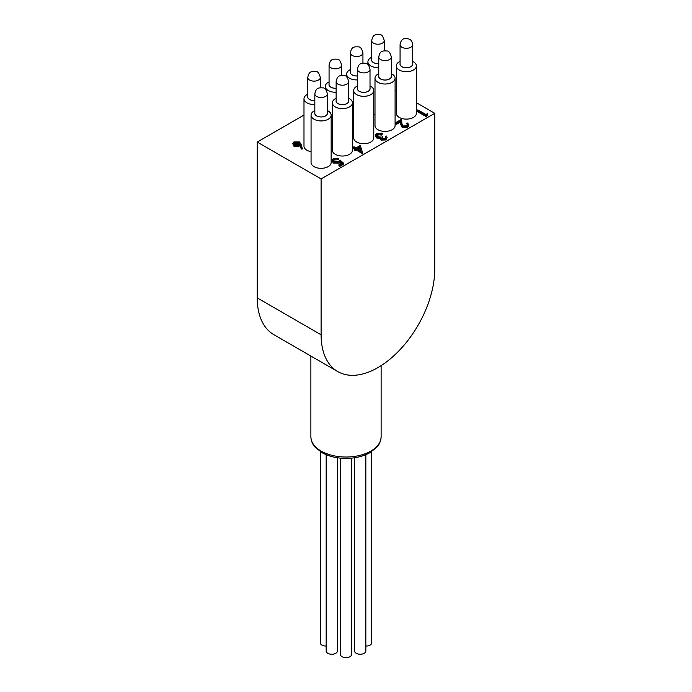 <?xml version="1.0" encoding="UTF-8"?>
<svg xmlns="http://www.w3.org/2000/svg" width="692" height="692" viewBox="0 0 692 692"><rect width="100%" height="100%" fill="white"/><g stroke="black" fill="none" stroke-linecap="round" stroke-linejoin="round"><path stroke-width="1.04" d="M371.716 451.608L371.716 642.799A5.622 3.244 180 0 1 365.834 646.043M365.834 454.687L365.834 650.999A5.622 3.244 180 0 1 362.357 654.001A5.622 3.244 180 0 1 356.233 653.3A5.622 3.244 180 0 1 354.581 650.999L354.581 457.749M351.623 458.113L351.623 654.398A5.622 3.244 180 0 1 348.154 657.4A5.622 3.244 180 0 1 342.021 656.699A5.622 3.244 180 0 1 340.377 654.398L340.377 458.113M337.419 457.749L337.419 650.999A5.622 3.244 180 0 1 333.942 654.001A5.622 3.244 180 0 1 327.818 653.3A5.622 3.244 180 0 1 326.166 650.999L326.166 454.687M326.166 646.043A5.622 3.244 180 0 1 321.927 645.1A5.622 3.244 180 0 1 320.284 642.799L320.284 451.608M359.632 146.946L356.951 148.495L360.852 150.744L359.632 146.946L359.632 147.993L357.859 149.014M360.437 150.501L359.632 147.993M298.546 142.379L294.809 142.474L293.944 143.668L294.628 144.637L298.442 144.498L299.29 143.4L298.546 142.379L298.546 143.426L294.809 143.529L294.1 144.161M299.117 143.927L298.546 143.426M294.809 142.474L294.809 143.529M302.404 148.979L301.297 149.057L300.043 145.588L299.195 146.176L293.875 146.176L292.716 143.581L293.927 141.921L299.385 141.929L300.985 144.014L302.404 148.979M302.404 147.924L301.297 148.001L301.297 149.057M301.297 148.001L300.043 144.541L300.043 145.588M300.043 144.541L299.195 145.13L299.195 146.176M299.195 145.13L293.875 145.13L293.875 146.176M293.875 145.13L292.716 143.581M343.535 163.148L339.85 165.276L338.924 164.748L341.986 162.983L340.101 161.34L339.218 162.049L333.457 161.989L332.065 160.129L333.423 158.356L338.699 158.234L334.297 158.909L333.345 160.241L334.297 161.539L338.449 161.435L339.962 160.025L343.535 163.148L343.535 164.203L339.85 166.331L338.924 165.795L338.924 164.748M339.85 165.276L339.85 166.331M341.26 163.399L340.101 162.386L339.218 163.104L333.457 163.035L332.065 161.175L332.065 160.129M340.101 161.34L340.101 162.386M339.218 162.049L339.218 163.104M333.457 161.989L333.457 163.035M338.699 158.234L338.699 159.281L337.895 159.748L334.297 159.964L333.466 160.76M337.895 158.702L337.895 159.748M334.297 158.909L334.297 159.964M353.154 147.232L353.958 146.765L356.034 147.958L360.29 145.502L362.53 152.448L362.366 153.598L356.146 150.008L355.108 150.605L354.192 150.069L354.192 149.022L355.23 148.425L353.154 147.232L353.154 148.278L354.321 148.953M362.53 152.448L362.366 153.598M362.366 152.543L356.146 148.953L356.146 150.008M356.146 148.953L355.108 149.559L355.108 150.605M355.108 149.559L354.192 149.022M385.072 138.374L385.894 137.31L385.565 136.488L386.37 136.021L387.122 137.379L386.006 138.902L381.05 139.066L380.245 137.397L376.379 136.904L375.202 135.243L376.586 133.435L382.226 133.236L377.495 133.971L376.396 135.355L377.105 136.393L381.768 135.892L382.693 136.428L381.854 138.599L385.072 138.374M381.378 137.916L381.854 138.599M380.159 138.893L380.245 137.397M385.565 136.488L385.729 137.803M387.122 137.379L386.006 139.948L381.05 140.113L380.245 138.443L376.379 137.95L375.202 135.243M386.006 138.902L386.006 139.948M381.05 139.066L381.05 140.113M378.507 137.509L378.507 138.564M376.379 136.904L376.379 137.95M382.226 133.236L382.226 134.283L381.422 134.75L379.476 134.438L376.543 135.874M381.422 133.703L381.422 134.75M379.476 133.392L379.476 134.438M377.495 133.971L377.495 135.026M382.693 136.428L382.693 137.474L381.595 138.409M406.697 125.883L407.579 124.707L406.706 123.487L407.51 123.02L408.79 124.785L407.571 126.446L402.19 126.472L400.789 123.557L400.633 120.875L396.455 123.288L395.539 122.761L401.637 119.24L401.87 123.392L402.926 125.961L406.697 125.883M406.706 123.487L407.424 125.243M408.79 124.785L408.79 125.84L407.571 127.492L402.19 127.518L400.789 124.612L400.633 121.93L396.455 124.344L395.539 123.807L395.539 122.761M407.571 126.446L407.571 127.492M402.19 126.472L402.19 127.518M400.633 120.875L400.633 121.93M396.455 123.288L396.455 124.344M427.31 113.722L427.708 114.552L426.047 115.512L417.068 110.331L417.873 109.864L425.935 114.517L427.31 113.722M427.708 114.552L427.708 115.607L426.047 116.567L417.068 111.377L417.068 110.331M426.047 115.512L426.047 116.567M314.825 112.787A6.349 3.668 0 0 0 316.616 115.901A6.349 3.668 0 0 0 323.951 116.585A6.349 3.668 0 0 0 327.394 112.787M327.394 93.887L327.394 113.315A6.289 3.624 180 0 1 318.104 116.498A6.289 3.624 180 0 1 314.825 113.315L314.825 93.887C315.993 88.559 317.412 87.486 323 87.901C324.842 87.728 326.304 89.726 327.394 93.887A6.289 3.624 180 0 1 318.104 97.07A6.289 3.624 180 0 1 314.825 93.887M307.75 96.404A6.349 3.668 0 0 0 309.549 99.518A6.349 3.668 0 0 0 314.825 100.556M314.825 100.522A6.289 3.624 180 0 1 311.028 100.106A6.289 3.624 180 0 1 307.75 96.923L307.75 77.495C308.917 72.176 310.336 71.103 315.924 71.51C317.766 71.337 319.228 73.335 320.318 77.495A6.289 3.624 180 0 1 311.028 80.687A6.289 3.624 180 0 1 307.75 77.495M336.139 100.487A6.349 3.668 0 0 0 337.93 103.601A6.349 3.668 0 0 0 345.265 104.284A6.349 3.668 0 0 0 348.707 100.487M348.707 81.587L348.707 101.006A6.289 3.624 180 0 1 339.417 104.198A6.289 3.624 180 0 1 336.139 101.006L336.139 81.587C337.298 76.258 338.725 75.186 344.305 75.592C346.156 75.419 347.618 77.418 348.707 81.587A6.289 3.624 180 0 1 339.417 84.77A6.289 3.624 180 0 1 336.139 81.587M329.063 84.095A6.349 3.668 0 0 0 330.854 87.209A6.349 3.668 0 0 0 336.139 88.256M336.139 88.221A6.289 3.624 180 0 1 332.342 87.806A6.289 3.624 180 0 1 329.063 84.623L329.063 65.195C330.222 59.875 331.65 58.794 337.229 59.209C339.08 59.036 340.542 61.034 341.632 65.195A6.289 3.624 180 0 1 332.342 68.378A6.289 3.624 180 0 1 329.063 65.195M357.444 88.187A6.349 3.668 0 0 0 359.243 91.292A6.349 3.668 0 0 0 366.57 91.984A6.349 3.668 0 0 0 370.012 88.187M370.012 69.278L370.012 88.706A6.289 3.624 180 0 1 360.722 91.889A6.289 3.624 180 0 1 357.444 88.706L357.444 69.278C358.612 63.958 360.039 62.886 365.618 63.292C367.461 63.119 368.931 65.117 370.012 69.278A6.289 3.624 180 0 1 360.722 72.47A6.289 3.624 180 0 1 357.444 69.278M350.368 71.795A6.349 3.668 0 0 0 352.167 74.909A6.349 3.668 0 0 0 357.444 75.956M357.444 75.912A6.289 3.624 180 0 1 353.647 75.506A6.289 3.624 180 0 1 350.368 72.314L350.368 52.895C351.536 47.566 352.963 46.494 358.543 46.9C360.385 46.727 361.855 48.725 362.937 52.895A6.289 3.624 180 0 1 353.647 56.078A6.289 3.624 180 0 1 350.368 52.895M378.758 75.878A6.349 3.668 0 0 0 380.548 78.992A6.349 3.668 0 0 0 387.883 79.675A6.349 3.668 0 0 0 391.326 75.878M378.758 76.397A6.289 3.624 0 0 0 382.036 79.589A6.289 3.624 0 0 0 391.326 76.397L391.326 56.978A6.289 3.624 180 0 1 382.036 60.161A6.289 3.624 180 0 1 378.758 56.978L378.758 76.397M371.682 59.495A6.349 3.668 0 0 0 373.472 62.6A6.349 3.668 0 0 0 378.758 63.647M378.758 63.612A6.289 3.624 180 0 1 374.96 63.197A6.289 3.624 180 0 1 371.682 60.014L371.682 40.586C372.85 35.266 374.268 34.193 379.856 34.6C381.699 34.427 383.16 36.425 384.25 40.586A6.289 3.624 180 0 1 374.96 43.778A6.289 3.624 180 0 1 371.682 40.586M400.071 63.578A6.349 3.668 0 0 0 401.862 66.691A6.349 3.668 0 0 0 409.197 67.375A6.349 3.668 0 0 0 412.64 63.578M412.64 44.677L412.64 64.096A6.289 3.624 180 0 1 404.344 67.539A6.289 3.624 180 0 1 400.071 64.096L400.071 44.677C400.72 40.569 402.58 38.492 405.659 38.432C409.923 38.951 411.904 39.479 412.64 44.677A6.289 3.624 180 0 1 404.344 48.111A6.289 3.624 180 0 1 400.071 44.677M303.987 115.062L257.234 142.05L257.234 297.897A80.367 46.399 120 0 0 273.876 334.694L337.757 371.569A80.367 46.399 120 0 0 399.682 350.04A80.367 46.399 120 0 0 434.766 269.162L434.766 113.315L321.105 178.934L321.105 334.781A80.367 46.399 120 0 0 337.757 371.569M321.105 178.934L257.234 142.05M434.766 113.315L416.394 102.71M396.308 91.11L395.089 90.401M378.758 73.689A10.043 5.804 0 0 0 374.995 78.213L374.995 125.615A10.043 5.804 0 0 0 377.936 129.715A10.043 5.804 0 0 0 388.887 130.97A10.043 5.804 0 0 0 395.089 125.615L395.089 78.213A10.043 5.804 0 0 0 392.148 74.113A10.043 5.804 0 0 0 391.326 73.689M336.139 98.299A10.043 5.804 0 0 0 332.376 102.823L332.376 150.225A10.043 5.804 0 0 0 335.317 154.325A10.043 5.804 0 0 0 346.268 155.579A10.043 5.804 0 0 0 352.462 150.225L352.462 102.823A10.043 5.804 0 0 0 349.521 98.722A10.043 5.804 0 0 0 348.707 98.299M307.75 94.207A10.043 5.804 0 0 0 303.987 98.74L303.987 146.142A10.043 5.804 0 0 0 306.928 150.242A10.043 5.804 0 0 0 311.063 151.678M352.462 126.8A10.043 5.804 0 0 0 353.681 127.069M373.775 114.5A10.043 5.804 0 0 0 374.995 114.768M331.157 139.109A10.043 5.804 0 0 0 332.376 139.377M314.825 110.599A10.043 5.804 0 0 0 311.063 115.123L311.063 162.525A10.043 5.804 0 0 0 314.004 166.625A10.043 5.804 0 0 0 324.955 167.888A10.043 5.804 0 0 0 331.157 162.525L331.157 115.123A10.043 5.804 0 0 0 328.216 111.023A10.043 5.804 0 0 0 327.394 110.599M357.444 85.99A10.043 5.804 0 0 0 353.681 90.514L353.681 137.916A10.043 5.804 0 0 0 356.631 142.016A10.043 5.804 0 0 0 367.573 143.279A10.043 5.804 0 0 0 373.775 137.916L373.775 90.514A10.043 5.804 0 0 0 370.834 86.413A10.043 5.804 0 0 0 370.012 85.99M400.071 61.389A10.043 5.804 0 0 0 396.308 65.913L396.308 113.315A10.043 5.804 0 0 0 399.249 117.415A10.043 5.804 0 0 0 410.2 118.669A10.043 5.804 0 0 0 416.394 113.315L416.394 65.913A10.043 5.804 0 0 0 413.453 61.813A10.043 5.804 0 0 0 412.64 61.389M396.308 65.913A10.043 5.804 0 0 0 399.249 70.013A10.043 5.804 0 0 0 410.2 71.267A10.043 5.804 0 0 0 416.394 65.913M374.995 78.213A10.043 5.804 0 0 0 377.936 82.313A10.043 5.804 0 0 0 388.887 83.576A10.043 5.804 0 0 0 395.089 78.213M353.681 90.514A10.043 5.804 0 0 0 356.631 94.622A10.043 5.804 0 0 0 367.573 95.877A10.043 5.804 0 0 0 373.775 90.514M332.376 102.823A10.043 5.804 0 0 0 335.317 106.923A10.043 5.804 0 0 0 346.268 108.177A10.043 5.804 0 0 0 352.462 102.823M311.063 115.123A10.043 5.804 0 0 0 314.004 119.223A10.043 5.804 0 0 0 324.955 120.486A10.043 5.804 0 0 0 331.157 115.123M303.987 98.74A10.043 5.804 0 0 0 306.928 102.84A10.043 5.804 0 0 0 314.825 104.518M329.063 81.907A10.043 5.804 0 0 0 325.301 86.431A10.043 5.804 0 0 0 328.242 90.531A10.043 5.804 0 0 0 336.139 92.218M350.368 69.607A10.043 5.804 0 0 0 346.606 74.13A10.043 5.804 0 0 0 349.555 78.231A10.043 5.804 0 0 0 357.444 79.909M371.682 57.298A10.043 5.804 0 0 0 367.919 61.822A10.043 5.804 0 0 0 370.86 65.93A10.043 5.804 0 0 0 378.758 67.608M400.789 123.557L400.789 124.612M321.105 334.781L257.234 297.897M321.166 451.089A35.119 20.276 0 0 0 359.442 455.483A35.119 20.276 0 0 0 381.119 436.756C380.678 443.589 377.183 446.842 376.656 447.456L369.485 452.949C362.816 456.495 355.057 458.303 346.19 458.389C337.108 458.355 329.167 456.521 322.368 452.871L315.388 447.49C312.594 444.567 311.089 440.986 310.881 436.756A35.119 20.276 0 0 0 321.166 451.089M378.758 56.978C379.925 51.649 381.344 50.577 386.932 50.992C388.774 50.819 390.236 52.808 391.326 56.978M325.301 86.431L325.301 89.207M346.606 74.13L346.606 76.907M367.919 61.822L367.919 64.598M310.881 356.051L310.881 436.756M381.119 365.644L381.119 436.756M384.25 40.586L384.25 50.75M320.318 77.495L320.318 87.659M362.937 52.895L362.937 63.05M341.632 65.195L341.632 75.359"/></g></svg>
